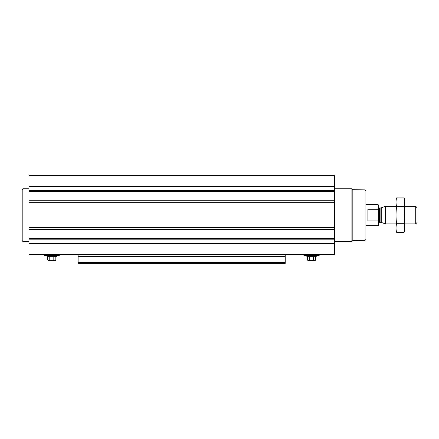 <?xml version="1.0" encoding="UTF-8"?>
<svg xmlns="http://www.w3.org/2000/svg" width="439" height="439" viewBox="0 0 439 439"><rect width="100%" height="100%" fill="white"/><g stroke="black" fill="none" stroke-linecap="round" stroke-linejoin="round"><path stroke-width="0.66" d="M334.381 200.738L334.381 254.604L28.969 254.604L28.969 175.622L334.381 175.622L334.381 200.738L28.969 200.738M285.235 256.497L78.115 256.497L78.115 263.378L285.235 263.378L285.235 254.604M78.115 256.497L78.115 254.604M365.094 189.889L365.094 240.331L365.972 239.453L365.972 190.767L365.094 189.889L352.824 189.675L351.93 188.781L334.381 188.781M365.094 240.331L352.824 240.545L352.824 189.675M352.824 240.545L351.93 241.439L351.93 188.781M304.095 254.604L303.793 255.13L304.095 255.482L319.027 255.482L319.329 255.13L319.027 254.604M316.299 255.482L316.299 256.36L306.823 256.36L306.823 255.482M307.509 256.36L307.509 260.047C308.178 260.755 308.853 260.755 309.533 260.047C310.883 260.755 312.233 260.755 313.589 260.047C314.258 260.755 314.933 260.755 315.614 260.047L315.614 256.36M309.533 256.36L309.533 260.047M313.589 256.36L313.589 260.047M307.509 260.047L308.211 260.75L314.911 260.75L315.614 260.047M28.969 241.439L22.828 241.439L22.828 188.781L28.969 188.781M22.828 241.439L21.95 240.561L21.95 189.659L22.828 188.781M44.323 254.604L44.021 255.13L44.323 255.482L59.254 255.482L47.05 255.482L47.05 256.36L56.527 256.36L56.527 255.482M47.736 256.36L47.736 260.047C48.405 260.755 49.08 260.755 49.761 260.047C51.111 260.755 52.46 260.755 53.816 260.047C54.485 260.755 55.16 260.755 55.841 260.047L55.841 256.36M49.761 256.36L49.761 260.047M53.816 256.36L53.816 260.047M47.736 260.047L48.438 260.75L55.144 260.75L55.841 260.047M378.434 220.274L378.083 220.932L378.083 225.646L378.434 225.295L378.434 204.931L378.083 204.579L365.972 204.579M378.434 209.952L378.083 209.293L378.083 204.579M378.083 220.932L367.904 220.932L367.904 209.293L378.083 209.293M415.706 206.335L415.706 223.89L417.05 222.54L417.05 207.68L415.706 206.335L404.763 206.335M395.989 223.89L385.409 223.89L385.409 206.335L395.989 206.335M396.631 197.885L395.989 200.283L395.989 229.943L396.631 232.341C395.813 229.471 395.813 226.595 396.631 223.725C395.813 218.057 395.813 212.311 396.631 206.5C395.813 203.625 395.813 200.755 396.631 197.885L404.121 197.885C404.934 200.755 404.934 203.625 404.121 206.5C404.934 212.169 404.934 217.909 404.121 223.725C404.934 226.595 404.934 229.471 404.121 232.341L396.631 232.341L396.247 230.618M404.506 199.608L404.121 197.885L404.763 200.283L404.763 229.943L404.121 232.341M396.631 206.5L404.121 206.5M396.631 223.725L404.121 223.725M285.235 262.434L78.115 262.434M334.381 186.591L28.969 186.591M334.381 190.405L28.969 190.405M334.381 191.645L28.969 191.645M334.381 202.659L28.969 202.659M334.381 227.567L28.969 227.567M334.381 229.487L28.969 229.487M334.381 238.575L28.969 238.575M334.381 239.815L28.969 239.815M334.381 243.634L28.969 243.634M303.942 255.394L319.18 255.394M303.793 255.13L319.329 255.13M44.169 255.394L59.254 255.482M44.021 255.13L59.561 255.13L59.254 254.604M381.244 207.85L380.882 207.916L380.882 222.31L381.244 222.37L381.244 207.85L385.409 206.335M380.882 222.31L379.488 222.31L379.488 207.916C379.345 208.218 378.994 207.867 378.434 206.862M351.93 241.439L334.381 241.439M378.083 225.646L365.972 225.646M415.706 223.89L404.763 223.89M381.244 222.37L385.409 223.89M380.882 207.916L379.488 207.916M379.488 222.31C379.345 222.002 378.994 222.353 378.434 223.363"/></g></svg>
